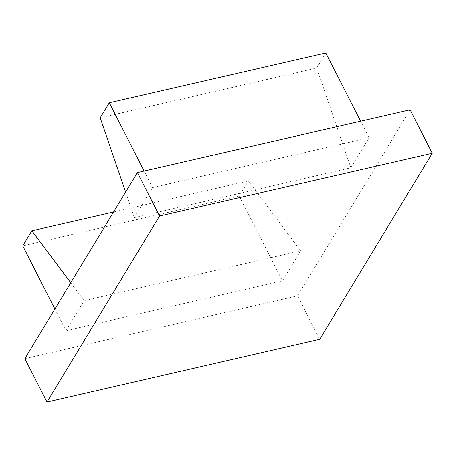 <?xml version="1.0" encoding="UTF-8"?>
<svg xmlns="http://www.w3.org/2000/svg" width="455" height="455" viewBox="0 0 455 455"><rect width="100%" height="100%" fill="white"/><g stroke="black" fill="none" stroke-linecap="round" stroke-linejoin="round"><path stroke-width="0.34" stroke-dasharray="2.27 1.71" d="M325.803 52.934L316.691 68L100.202 117.834M316.691 68L350.845 167.793L134.362 217.626L152.533 187.585L144.104 171.052M125.614 192.078L134.362 217.626M350.845 167.793L369.016 137.751L360.593 121.212M369.016 137.751L152.533 187.585M70.752 282.771L84.135 300.653L65.969 330.694L54.901 308.979M300.624 250.819L282.453 280.854L239.233 196.037L248.35 180.976L300.624 250.819L84.135 300.653M248.35 180.976L113.562 212.002M239.233 196.037L22.75 245.876M282.453 280.854L65.969 330.694M410.12 109.814L297.581 295.852L319.717 339.288M24.866 358.631L297.581 295.852"/><path stroke-width="0.68" d="M360.593 121.212L325.803 52.934L109.314 102.767L100.202 117.834L125.614 192.078M144.104 171.052L109.314 102.767M113.562 212.002L31.861 230.81L70.752 282.771M54.901 308.979L22.75 245.876L31.861 230.81M432.25 153.25L410.12 109.814L137.404 172.593L24.866 358.631L47.002 402.066L319.717 339.288L432.25 153.25L159.534 216.028L47.002 402.066M137.404 172.593L159.534 216.028"/></g></svg>

